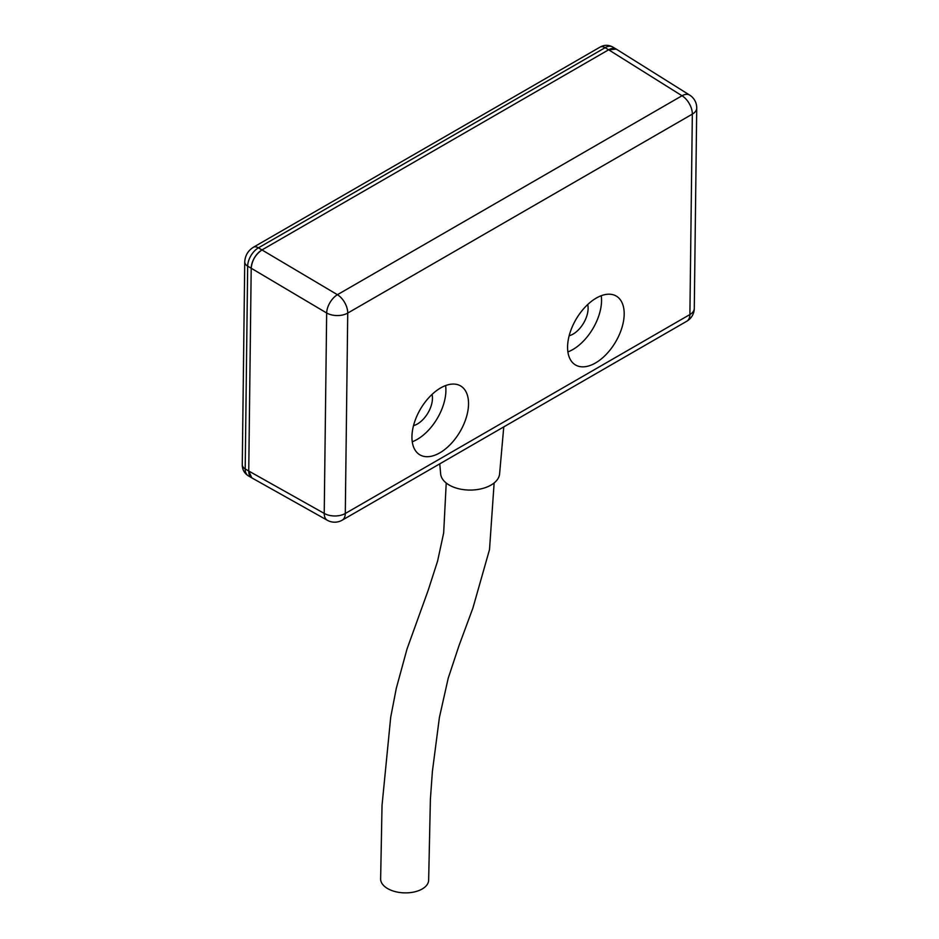 <?xml version="1.0" encoding="UTF-8"?>
<svg xmlns="http://www.w3.org/2000/svg" width="939" height="939" viewBox="0 0 939 939"><rect width="100%" height="100%" fill="white"/><g stroke="black" fill="none" stroke-linecap="round" stroke-linejoin="round"><path stroke-width="1.41" d="M446.225 483.033L443.666 532.953L437.574 561.158L428.207 590.232L407.01 649.025L396.293 688.346L390.694 717.302L382.032 805.369L380.635 878.951A24.015 13.381 1.7 0 0 387.678 888.611A24.015 13.381 1.7 0 0 413.806 892.05A24.015 13.381 1.7 0 0 428.654 880.019L430.391 799.218L432.421 771.177L439.405 717.466L448.196 678.287L459.054 645.492L472.869 608.179L489.512 549.573L494.137 482.939M253.33 247.286A10 5.775 60 0 1 258.436 247.837L261.969 249.938C255.561 254.41 251.969 260.502 251.206 268.237L247.673 266.136A10 5.857 -179.3 0 1 244.739 261.922C245.126 255.596 247.99 250.713 253.33 247.286L600.009 47.138A10 5.775 60 0 1 605.103 47.689L258.436 247.837A15.012 8.545 120.7 0 0 247.673 266.136L245.196 468.925A15.012 8.545 120.7 0 0 248.154 475.709L251.687 477.798A15.012 8.545 -59.3 0 1 248.741 471.026L251.206 268.237A15.012 8.545 -59.3 0 1 261.969 249.938L608.636 49.79A15.012 8.545 -59.3 0 1 616.148 49.051L612.615 46.95A15.012 8.545 120.7 0 0 605.103 47.689L608.636 49.79L261.969 249.938L337.418 294.705A15.012 8.662 60 0 1 347.735 313.074L345.294 513.492L689.895 314.542L692.336 114.124L347.735 313.074A15.012 8.78 -179.3 0 1 326.666 312.992L251.206 268.237L248.741 471.026L324.225 513.41L326.666 312.992A15.012 8.298 120.7 0 1 337.418 294.705L682.019 95.755A15.012 8.662 60 0 1 692.336 114.124A15.012 8.78 -179.3 0 0 696.726 108.008L694.285 308.426A15.012 8.78 -179.3 0 1 689.895 314.542A15.012 8.662 60 0 1 686.785 321.232L342.183 520.183A15.012 8.662 60 0 0 345.294 513.492A15.012 8.78 -179.3 0 1 324.225 513.41A15.012 8.545 119.3 0 0 327.335 520.276A15.012 15.012 0 0 0 342.183 520.183M569.163 335.775A21.01 11.961 120.7 0 0 573.048 334.12A21.01 11.961 120.7 0 0 587.697 304.553M567.895 351.902A40.025 22.782 120.7 0 0 572.86 349.531A40.025 22.782 120.7 0 0 601.242 295.715M595.49 362.97A40.025 22.782 120.7 0 0 621.841 327.969A40.025 22.782 120.7 0 0 616.313 296.102A40.025 22.782 120.7 0 0 596.288 298.074A40.025 22.782 120.7 0 0 569.926 333.075A40.025 22.782 120.7 0 0 575.466 364.942A40.025 22.782 120.7 0 0 595.49 362.97M440.637 387.936A40.025 22.782 120.7 0 0 414.287 422.937A40.025 22.782 120.7 0 0 419.815 454.805A40.025 22.782 120.7 0 0 439.839 452.833A40.025 22.782 120.7 0 0 466.19 417.832A40.025 22.782 120.7 0 0 460.662 385.964A40.025 22.782 120.7 0 0 440.637 387.936M412.244 441.764A40.025 22.782 120.7 0 0 417.209 439.393A40.025 22.782 120.7 0 0 445.591 385.577M327.335 520.276L251.793 477.857L248.741 471.026L245.196 468.925A10 5.857 -179.3 0 1 242.274 464.723C242.25 469.43 244.222 473.092 248.154 475.709M608.648 49.79L616.254 49.11L689.684 95.109A15.012 8.545 122.1 0 0 682.019 95.755L608.648 49.79M413.512 425.637A21.01 11.961 120.7 0 0 417.397 423.982A21.01 11.961 120.7 0 0 432.046 394.415M503.762 426.905L499.595 473.902A29.52 17.043 180 0 1 480.721 488.937A29.52 17.043 180 0 1 449.253 485.076A29.52 17.043 180 0 1 440.649 473.902L439.757 463.854M600.009 47.138C604.164 44.779 608.366 44.72 612.615 46.95M244.739 261.922L242.274 464.723M696.726 108.008A15.012 15.012 0 0 0 689.684 95.109M686.785 321.232A15.012 15.012 0 0 0 694.285 308.426"/></g></svg>
